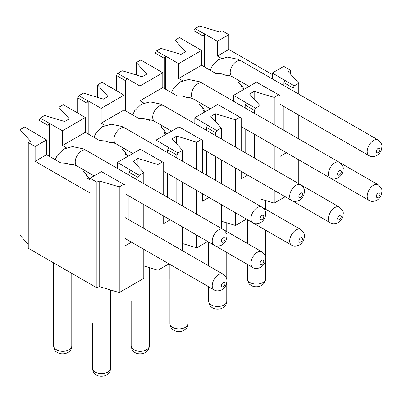 <?xml version="1.0" encoding="UTF-8"?>
<svg xmlns="http://www.w3.org/2000/svg" width="402" height="402" viewBox="0 0 402 402"><rect width="100%" height="100%" fill="white"/><g stroke="black" fill="none" stroke-linecap="round" stroke-linejoin="round"><path stroke-width="0.6" d="M210.161 70.209L212.231 65.893L218.753 59.551L227.492 57.119L238.049 59.33L241.145 60.903A9.06 5.231 120 0 0 236.612 61.35A9.06 5.231 120 0 0 230.693 69.335A9.06 5.231 120 0 0 232.085 76.596L228.668 75.269L225.08 74.862M228.075 75.184L227.165 75.712L221.442 73.827L215.753 73.435L201.538 65.23L178.659 78.44L182.578 80.707M20.1 129.645L30.542 141.233L28.256 142.549L28.256 248.23L96.897 287.862L99.183 286.541L99.183 180.86L119.248 186.89L123.741 184.297L101.475 171.614L90.033 178.217L90.033 193.015L35.12 161.308L35.12 146.514L46.562 139.911L24.592 127.052L20.1 129.645L20.1 235.326L28.256 244.376M260.029 198.829L274.224 203.095L285.219 196.749M221.286 221.2L235.482 225.467L246.476 219.115M182.543 243.567L196.739 247.833L207.733 241.486M143.795 265.938L157.991 270.204L168.986 263.853M99.183 286.541L119.248 292.571L143.795 278.4L143.795 249.31M272.315 74.566L228.844 49.466L217.402 56.069L221.326 58.335M243.637 89.535L242.235 88.726L241.285 85.038L238.296 82.139L239.994 81.159M171.418 92.576L173.483 88.259L180.011 81.918L188.749 79.49L199.307 81.696L202.397 83.269A9.06 5.231 120 0 0 197.869 83.722A9.06 5.231 120 0 0 191.95 91.701A9.06 5.231 120 0 0 193.337 98.962L189.92 97.641L186.337 97.234M189.327 97.555L188.417 98.078L182.699 96.199L177.006 95.807L162.795 87.601L139.911 100.807L143.836 103.073M204.894 111.907L203.492 111.098L202.543 107.404L199.553 104.505L201.246 103.53M132.67 114.947L134.74 110.63L141.268 104.289L150.001 101.857L160.559 104.068L163.654 105.641A9.06 5.231 120 0 0 159.127 106.088A9.06 5.231 120 0 0 153.207 114.073A9.06 5.231 120 0 0 154.594 121.334L151.177 120.007L147.594 119.6M150.584 119.922L149.675 120.449L143.951 118.565L138.263 118.173L124.047 109.967L101.168 123.178L105.093 125.444M166.147 134.273L164.75 133.464L163.795 129.776L160.81 126.876L162.503 125.896M93.927 137.313L95.998 132.997L102.525 126.655L111.259 124.228L121.816 126.434L124.911 128.007A9.06 5.231 120 0 0 120.379 128.459A9.06 5.231 120 0 0 114.459 136.439A9.06 5.231 120 0 0 115.851 143.7L112.434 142.378L108.847 141.971M111.841 142.293L110.932 142.816L105.208 140.936L99.52 140.544L85.304 132.338L62.426 145.544L66.345 147.81M127.404 156.644L126.002 155.835L125.052 152.142L122.067 149.242L123.761 148.268M46.562 139.911L46.562 154.705L60.772 162.91L66.466 163.302L72.184 165.187L73.687 164.745L77.109 166.071L94.093 175.875M70.104 164.338L73.099 164.659M28.256 142.549L35.12 146.514M96.897 287.862L96.897 182.181L90.033 178.217M128.931 175.066L128.931 172.141L130.303 169.94L117.339 162.453L140.218 149.242L162.488 161.926L163.704 162.629L163.704 195.146M170.217 219.829L163.704 223.587L163.704 216.07L252.838 267.526A9.06 5.231 -60 0 1 251.446 260.265A9.06 5.231 -60 0 1 257.365 252.28A9.06 5.231 -60 0 1 261.898 251.833C265.008 254.667 266.265 256.953 265.667 258.702L265.315 261.159C264.516 263.883 262.943 265.963 260.602 267.4C257.33 268.812 254.742 268.853 252.838 267.526M176.83 202.719L176.83 178.905M176.83 157.981L176.83 155.056L167.674 149.77L167.674 152.7M167.674 173.624L167.674 197.437M167.674 149.77L168.895 147.66L178.051 152.941L176.83 155.056M168.895 147.66L156.082 140.087L178.96 126.876L202.452 140.263L202.452 172.775M208.965 197.457L202.452 201.221L202.452 193.699L291.581 245.16A9.06 5.231 -60 0 1 290.189 237.899A9.06 5.231 -60 0 1 296.108 229.914A9.06 5.231 -60 0 1 300.641 229.467C303.751 232.296 305.007 234.587 304.409 236.331L304.063 238.788C303.259 241.517 301.686 243.597 299.344 245.029C296.078 246.441 293.485 246.486 291.581 245.16M215.572 180.352L215.572 156.539M215.572 135.615L215.572 132.685L206.422 127.404L206.422 130.328M206.422 151.252L206.422 175.066M206.422 127.404L207.638 125.288L216.794 130.575L215.572 132.685M207.638 125.288L194.824 117.716L217.708 104.505L241.195 117.892L241.195 150.408M247.707 175.091L241.195 178.85L241.195 171.332L330.323 222.788A9.06 5.231 -60 0 1 328.936 215.527A9.06 5.231 -60 0 1 334.856 207.543A9.06 5.231 -60 0 1 339.383 207.095C342.494 209.929 343.75 212.216 343.157 213.964L342.805 216.422C342.007 219.145 340.434 221.226 338.092 222.663C334.821 224.075 332.233 224.115 330.323 222.788M254.315 157.981L254.315 134.167M254.315 113.243L254.315 110.319L245.165 105.033L245.165 107.962M245.165 128.886L245.165 152.7M245.165 105.033L246.386 102.922L255.536 108.203L254.315 110.319M246.386 102.922L233.572 95.349L256.451 82.139L279.938 95.525L279.938 128.037M286.45 152.72L279.938 156.484L279.938 148.961L369.066 200.422A9.06 5.231 -60 0 1 367.679 193.161A9.06 5.231 -60 0 1 373.599 185.176A9.06 5.231 -60 0 1 378.126 184.729C381.242 187.558 382.498 189.85 381.9 191.593L381.548 194.05C380.749 196.779 379.176 198.859 376.835 200.291C373.564 201.703 370.976 201.749 369.066 200.422M293.063 135.615L293.063 111.801M293.063 90.877L293.063 87.948L283.907 82.666L283.907 85.591M283.907 106.515L283.907 130.328M283.907 82.666L285.129 80.551L294.279 85.837L293.063 87.948M204.286 33.879L195.131 28.592L193.91 30.708L203.065 35.989L204.437 33.788L217.402 41.275L228.844 34.672L221.979 30.708L219.688 32.029L199.628 25.999L195.131 28.592M193.91 30.708L193.91 46.034M203.065 66.109L203.065 35.989M189.945 43.743L179.568 37.577L175.076 40.17L185.523 51.757L180.945 54.396L160.88 48.366L156.388 50.964L165.539 56.245L164.323 58.36L155.167 53.074L156.388 50.964M155.167 53.074L155.167 68.4M164.323 88.48L164.323 58.36M151.197 66.109L140.826 59.948L136.333 62.541L146.775 74.124L142.202 76.767L122.138 70.737L117.645 73.33L126.796 78.616L125.575 80.727L116.424 75.445L117.645 73.33M116.424 75.445L116.424 90.772M125.575 110.846L125.575 80.727M112.454 88.48L102.083 82.315L97.591 84.907L108.032 96.495L103.455 99.133L83.395 93.103L78.898 95.701L88.053 100.982L86.832 103.098L77.681 97.812L78.898 95.701M77.681 97.812L77.681 113.138M86.832 133.218L86.832 103.098M73.712 110.846L63.34 104.686L58.843 107.279L69.29 118.861L64.712 121.504L44.647 115.474L40.155 118.067L62.426 130.75L85.304 117.54L72.491 109.967M49.461 156.378L49.461 123.263M49.305 123.354L48.089 125.464L48.089 155.584M88.204 134.012L88.204 100.897L101.168 108.384L124.047 95.173L111.233 87.601M126.947 111.64L126.947 78.526L139.911 86.013L162.795 72.802L149.976 65.23M165.689 89.274L165.689 56.159L178.659 63.647L201.538 50.436L188.724 42.863M204.437 66.903L204.437 33.788M294.279 85.837L298.776 83.244L288.329 71.656L290.621 70.335L283.757 66.375L272.315 72.978L285.129 80.551M255.536 108.203L260.029 105.61L249.587 94.028L254.164 91.385L274.224 97.415L278.717 94.822M216.794 130.575L221.286 127.982L210.844 116.394L215.417 113.756L235.482 119.786L239.974 117.188M178.051 152.941L182.543 150.348L172.096 138.765L176.674 136.122L196.739 142.152L201.231 139.559M128.931 195.99L128.931 219.804M48.089 125.464L38.934 120.183L40.155 118.067M38.934 120.183L38.934 135.509M34.964 133.218L33.748 132.338M89.551 179.523L89.551 179.031L86.309 174.513L87.259 178.202L90.033 179.805M131.474 242.195L124.962 245.959L124.962 185L123.741 184.297M138.082 225.09L138.082 201.276M138.082 180.352L138.082 177.423L128.931 172.141M130.153 170.026L139.303 175.312L138.082 177.423M139.303 175.312L143.795 172.719L133.353 161.132L137.931 158.494L157.991 164.524L162.488 161.926M143.795 228.386L143.795 204.573M143.795 183.649L143.795 172.719M137.931 166.207L137.931 158.494M157.991 270.204L157.991 257.506M157.991 236.582L157.991 212.769M157.991 191.844L157.991 164.524M182.543 250.758L182.543 226.944M182.543 206.02L182.543 182.207M182.543 161.282L182.543 150.348M176.674 143.841L176.674 136.122M196.739 247.833L196.739 235.14M196.739 214.216L196.739 190.402M196.739 169.478L196.739 142.152M221.286 228.386L221.286 204.573M221.286 183.649L221.286 159.835M221.286 138.911L221.286 127.982M215.417 121.469L215.417 113.756M235.482 225.467L235.482 212.769M235.482 191.844L235.482 168.031M235.482 147.107L235.482 119.786M260.029 206.02L260.029 182.207M260.029 161.282L260.029 137.469M260.029 116.545L260.029 105.61M254.164 99.103L254.164 91.385M274.224 203.095L274.224 190.402M274.224 169.478L274.224 145.665M274.224 124.741L274.224 97.415M298.776 183.649L298.776 159.835M298.776 138.911L298.776 115.098M298.776 94.174L298.776 83.244M290.621 74.194L290.621 70.335M175.076 40.17L175.076 52.632M136.333 62.541L136.333 75.003M97.591 84.907L97.591 97.369M58.843 107.279L58.843 119.741M62.426 145.544L62.426 130.75M85.304 132.338L85.304 117.54M101.168 123.178L101.168 108.384M124.047 109.967L124.047 95.173M139.911 100.807L139.911 86.013M162.795 87.601L162.795 72.802M178.659 78.44L178.659 63.647M201.538 65.23L201.538 50.436M217.402 56.069L217.402 41.275M228.844 49.466L228.844 34.672M272.315 72.978L272.315 78.898M233.572 95.349L233.572 101.269M194.824 117.716L194.824 123.635M156.082 140.087L156.082 146.006M117.339 162.453L117.339 168.373M85.013 170.634L83.32 171.614L86.309 174.513M119.248 292.571L119.248 186.89M46.562 154.705L35.12 161.308M96.897 182.181L99.183 180.86M208.638 242.009L208.638 256.506A9.06 5.231 0 0 0 208.653 256.803M373.599 140.439A9.06 5.231 -60 0 1 378.126 139.991C381.242 142.821 382.498 145.112 381.9 146.856L381.548 149.313C380.749 152.036 379.176 154.117 376.835 155.554C373.564 156.966 370.976 157.011 369.066 155.68A9.06 5.231 -60 0 1 367.679 148.423A9.06 5.231 -60 0 1 373.599 140.439M378.176 152.589A2.588 1.492 120 0 0 379.759 148.504A2.588 1.492 120 0 0 376.589 150.338A2.588 1.492 120 0 0 378.176 152.589M247.396 264.385L247.396 278.882A9.06 5.231 -0 0 0 256.456 284.113A9.06 5.231 -0 0 0 265.516 278.882L265.516 260.275M378.176 197.332A2.588 1.492 120 0 0 379.759 193.241A2.588 1.492 120 0 0 376.589 195.076A2.588 1.492 120 0 0 378.176 197.332M169.895 264.38L169.895 278.877A9.06 5.231 0 0 0 169.91 279.174M334.856 162.805A9.06 5.231 -60 0 1 339.383 162.358C342.494 165.192 343.75 167.478 343.157 169.227L342.805 171.679C342.007 174.408 340.434 176.488 338.092 177.92C334.821 179.337 332.233 179.377 330.323 178.051A9.06 5.231 -60 0 1 328.936 170.79A9.06 5.231 -60 0 1 334.856 162.805M339.429 174.96A2.588 1.492 120 0 0 341.017 170.875A2.588 1.492 120 0 0 337.846 172.704A2.588 1.492 120 0 0 339.429 174.96M208.653 286.757L208.653 301.254A9.06 5.231 -0 0 0 217.713 306.485A9.06 5.231 -0 0 0 226.773 301.254L226.773 282.646M339.429 219.698A2.588 1.492 120 0 0 341.017 215.613A2.588 1.492 120 0 0 337.846 217.442A2.588 1.492 120 0 0 339.429 219.698M131.163 345.991C131.715 349.222 132.635 351.157 133.936 351.795C135.956 353.665 138.931 354.278 142.856 353.634C147.082 352.222 149.222 349.68 149.288 345.991A9.06 5.231 -0 0 1 140.223 351.222A9.06 5.231 -0 0 1 131.163 345.991L131.152 301.244A9.06 5.231 0 0 0 131.163 301.54M296.108 185.176A9.06 5.231 -60 0 1 300.641 184.729C303.751 187.558 305.007 189.85 304.409 191.593L304.063 194.05C303.259 196.774 301.686 198.854 299.344 200.291C296.078 201.703 293.485 201.749 291.581 200.417A9.06 5.231 -60 0 1 290.189 193.161A9.06 5.231 -60 0 1 296.108 185.176M300.686 197.327A2.588 1.492 120 0 0 302.269 193.241A2.588 1.492 120 0 0 299.103 195.076A2.588 1.492 120 0 0 300.686 197.327M169.91 264.385L169.91 323.62A9.06 5.231 -0 0 0 178.97 328.851A9.06 5.231 -0 0 0 188.03 323.62L188.03 274.847M300.686 242.069A2.588 1.492 120 0 0 302.269 237.979A2.588 1.492 120 0 0 299.103 239.813A2.588 1.492 120 0 0 300.686 242.069M92.42 368.358C92.968 371.594 93.892 373.528 95.189 374.167C97.209 376.031 100.183 376.644 104.113 376.001C108.334 374.594 110.48 372.046 110.54 368.358A9.06 5.231 -0 0 1 101.48 373.589A9.06 5.231 -0 0 1 92.42 368.358L92.405 323.615A9.06 5.231 0 0 0 92.42 323.911M257.365 207.543A9.06 5.231 -60 0 1 261.898 207.095C265.008 209.929 266.265 212.216 265.667 213.964L265.315 216.417C264.516 219.145 262.943 221.226 260.602 222.658C257.33 224.075 254.742 224.115 252.838 222.788A9.06 5.231 -60 0 1 251.446 215.527A9.06 5.231 -60 0 1 257.365 207.543M261.943 219.698A2.588 1.492 120 0 0 263.526 215.613A2.588 1.492 120 0 0 260.355 217.442A2.588 1.492 120 0 0 261.943 219.698M261.943 264.436A2.588 1.492 120 0 0 263.526 260.35A2.588 1.492 120 0 0 260.355 262.179A2.588 1.492 120 0 0 261.943 264.436M218.623 274.651A9.06 5.231 -60 0 1 223.15 274.204C226.261 277.033 227.522 279.325 226.924 281.068L226.572 283.526C225.773 286.254 224.2 288.334 221.859 289.767C218.587 291.179 216 291.224 214.09 289.897A9.06 5.231 -60 0 1 212.703 282.636A9.06 5.231 -60 0 1 218.623 274.651M223.195 286.807A2.588 1.492 120 0 0 224.783 282.717A2.588 1.492 120 0 0 221.613 284.551A2.588 1.492 120 0 0 223.195 286.807M55.185 159.684L57.255 155.368L63.777 149.026L72.516 146.594L83.073 148.8L86.169 150.378A9.06 5.231 120 0 0 81.636 150.825A9.06 5.231 120 0 0 75.717 158.81A9.06 5.231 120 0 0 77.109 166.071M53.662 262.898L53.662 345.981A9.06 5.231 0 0 0 62.722 351.212A9.06 5.231 0 0 0 71.782 345.981L71.782 273.36M218.623 229.914A9.06 5.231 -60 0 1 223.15 229.467C226.261 232.296 227.522 234.587 226.924 236.331L226.572 238.788C225.773 241.512 224.2 243.592 221.859 245.029C218.587 246.441 216 246.486 214.09 245.155A9.06 5.231 -60 0 1 212.703 237.899A9.06 5.231 -60 0 1 218.623 229.914M223.195 242.064A2.588 1.492 120 0 0 224.783 237.979A2.588 1.492 120 0 0 221.613 239.813A2.588 1.492 120 0 0 223.195 242.064M232.085 76.596L249.069 86.4M279.938 104.224L369.066 155.68M241.145 60.903L378.126 139.991M208.638 256.506L208.653 256.968M265.516 257.019L265.516 230.11M265.516 209.186L265.516 200.477M247.396 243.461L247.396 219.648M339.459 162.403L378.126 184.729M247.396 278.882C247.944 282.119 248.868 284.053 250.17 284.691C252.19 286.556 255.159 287.169 259.089 286.525C263.315 285.118 265.456 282.571 265.516 278.882M193.337 98.962L210.321 108.771M241.195 126.595L330.323 178.051M202.397 83.269L339.383 162.358M169.895 278.877L169.91 279.34M226.773 279.39L226.773 252.481M226.773 231.557L226.773 222.849M208.653 265.833L208.653 242.019M300.716 184.769L339.383 207.095M208.653 301.254C209.201 304.485 210.125 306.419 211.422 307.058C213.442 308.927 216.417 309.54 220.346 308.897C224.567 307.485 226.713 304.942 226.773 301.254M154.594 121.334L171.579 131.137M202.452 148.961L291.581 200.417M163.654 105.641L300.641 184.729M131.152 301.244L131.163 301.706M188.03 253.923L188.03 245.215M261.973 207.141L300.641 229.467M169.91 323.62C170.458 326.856 171.383 328.791 172.679 329.429C174.699 331.293 177.674 331.906 181.603 331.263C185.824 329.856 187.965 327.308 188.03 323.62M115.851 143.7L132.836 153.509M163.704 171.332L252.838 222.788M124.911 128.007L261.898 207.095M92.405 323.615L92.42 324.077M149.288 345.991L149.288 267.586M223.226 229.507L261.898 251.833M244.255 89.179L241.285 85.038M205.512 111.545L202.543 107.404M166.77 133.916L163.795 129.776M128.027 156.283L125.052 152.142M110.54 368.358L110.54 289.953M124.962 238.436L214.09 289.897M124.962 217.512L223.15 274.204M124.962 193.699L214.09 245.155M86.169 150.378L223.15 229.467M53.662 345.981C54.21 349.212 55.134 351.152 56.431 351.79C58.451 353.654 61.426 354.268 65.355 353.624C69.576 352.217 71.722 349.67 71.782 345.981"/></g></svg>

